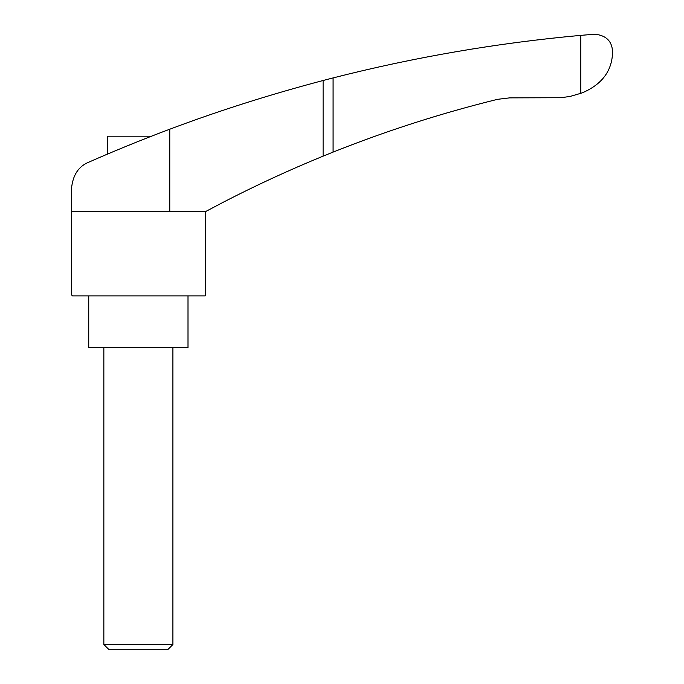 <?xml version="1.0" encoding="UTF-8"?>
<svg xmlns="http://www.w3.org/2000/svg" width="684" height="684" viewBox="0 0 684 684"><rect width="100%" height="100%" fill="white"/><g stroke="black" fill="none" stroke-linecap="round" stroke-linejoin="round"><path stroke-width="1.03" d="M582.511 92.733C600.612 84.936 610.538 72.795 612.3 56.327L612.565 54.173C612.941 42.186 607.067 35.534 594.943 34.2L580.759 35.363L580.759 93.323L582.511 92.733M169.769 211.732L71.478 211.732L71.478 188.938C72.684 175.207 78.532 166.246 89.023 162.074C109.885 152.814 143.204 139.091 169.769 129.216L169.769 211.732L205.277 211.732L223.933 201.883C256.158 185.27 289.221 170.017 323.113 156.14L333.082 152.105C386.682 130.738 441.488 113.142 497.507 99.334L509.554 97.872L560.94 97.709L570.097 96.427L580.759 93.323M170.111 129.088L169.769 129.216C218.658 110.817 269.77 94.58 323.113 80.498L333.082 77.916C414.513 57.165 497.071 42.981 580.759 35.363M159.338 133.175L151.497 136.202L107.516 136.202L107.516 154.08L105.199 155.071L110.321 152.9M112.851 151.831L126.728 146.077M128.823 145.23L132.174 143.862M133.961 143.144L138.724 141.237M147.436 137.783L150.121 136.74M156.927 134.098L162.441 131.986M167.597 130.037L162.51 131.961M103.848 644.508L172.907 644.508L167.606 649.8L109.141 649.8L103.848 644.508L103.848 347.686M188.006 295.89L188.006 347.686L88.74 347.686L88.74 295.89M71.478 189.34L71.435 294.813L72.513 295.89L205.226 295.89L205.226 211.732M333.082 77.916L333.082 152.105M323.113 80.498L323.113 156.14M172.907 644.508L172.907 347.686"/></g></svg>
